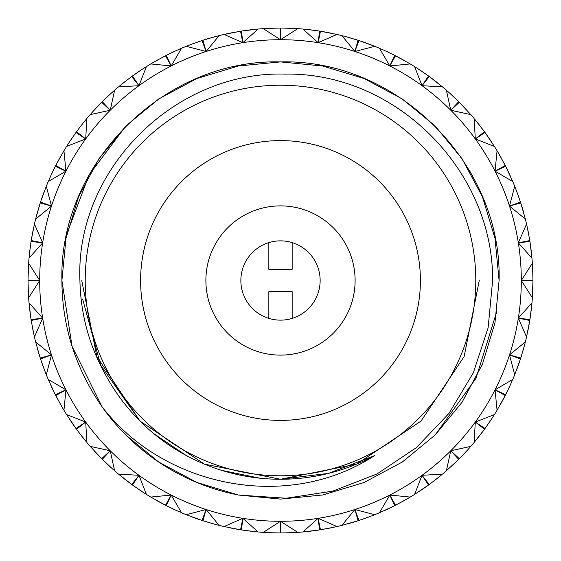 <?xml version="1.0" encoding="UTF-8"?>
<svg xmlns="http://www.w3.org/2000/svg" width="561" height="561" viewBox="0 0 561 561"><rect width="100%" height="100%" fill="white"/><g stroke="black" fill="none" stroke-linecap="round" stroke-linejoin="round"><path stroke-width="0.84" d="M496.962 310.976L475.938 378.43L435.07 435.07L402.293 462.026L364.152 482.46L322.736 494.977L280.5 499.101L238.706 495.068L286.229 498.238L332.883 491.106L377.076 473.926L416.388 447.608L448.975 413.422L473.344 372.756L488.119 327.827L492.628 280.5C493.407 170.011 395.33 72.074 285.044 74.115C174.913 70.707 75.195 169.576 79.914 280.5C80.623 313.915 89.087 345.218 105.321 374.411A198.762 198.762 0 0 0 374.411 455.679C288.291 512.039 164.198 487.811 102.039 406.746C75.469 368.24 62.089 326.158 61.899 280.5C58.842 163.763 163.763 58.842 280.5 61.899C397.237 58.842 502.158 163.763 499.101 280.5L494.977 322.736L482.46 364.152L462.026 402.293L435.07 435.07L402.293 462.026L364.152 482.46L322.736 494.977L280.5 499.101L238.706 495.068A218.601 218.601 0 0 1 102.039 406.746L72.046 346.312L61.899 280.5C58.842 163.763 163.763 58.842 280.5 61.899C397.237 58.842 502.158 163.763 499.101 280.5L494.977 322.736L482.46 364.152L462.026 402.293L435.07 435.07L402.293 462.026L364.152 482.46L322.736 494.977L280.5 499.101L238.706 495.068L280.5 499.101L322.736 494.977L364.152 482.46L402.293 462.026L435.07 435.07L462.026 402.293L482.46 364.152L494.977 322.736L499.101 280.5L494.977 322.736L482.46 364.152L462.026 402.293L435.07 435.07L462.026 402.293L482.46 364.152L494.977 322.736L499.101 280.5L494.977 322.736L482.46 364.152L462.026 402.293L435.07 435.07L402.293 462.026L364.152 482.46L322.736 494.977L280.5 499.101L238.706 495.068L280.5 499.101L322.736 494.977L364.152 482.46L402.293 462.026L435.07 435.07L462.026 402.293L482.46 364.152L494.977 322.736L499.101 280.5L494.977 322.736L482.46 364.152L462.026 402.293L435.07 435.07L402.293 462.026L364.152 482.46L322.736 494.977L280.5 499.101L238.264 494.977L196.848 482.46L158.707 462.026L125.93 435.07M482.46 196.848L462.026 158.707L435.07 125.93L402.293 98.974L364.152 78.54L322.736 66.023L280.5 61.899L238.264 66.023L196.848 78.54L158.707 98.974L125.93 125.93L98.974 158.707L78.54 196.848L66.023 238.264L61.899 280.5L72.046 346.312L102.039 406.746L72.046 346.312L61.899 280.5L72.046 346.312L102.039 406.746L72.046 346.312L61.899 280.5L72.046 346.312L102.039 406.746L99.129 402.518M499.101 280.5L494.977 322.736L482.46 364.152L462.026 402.293L435.07 435.07L402.293 462.026L364.152 482.46L322.736 494.977L280.5 499.101L238.706 495.068L280.5 499.101L322.736 494.977L364.152 482.46L402.293 462.026L435.07 435.07L462.026 402.293L482.46 364.152L494.977 322.736L499.101 280.5C502.158 163.763 397.237 58.842 280.5 61.899C163.763 58.842 58.842 163.763 61.899 280.5C58.842 163.763 163.763 58.842 280.5 61.899C397.237 58.842 502.158 163.763 499.101 280.5C502.158 163.763 397.237 58.842 280.5 61.899C163.763 58.842 58.842 163.763 61.899 280.5L66.023 238.264L78.54 196.848L98.974 158.707L125.93 125.93L158.707 98.974L196.848 78.54L238.264 66.023L280.5 61.899L322.736 66.023L364.152 78.54L402.293 98.974L435.07 125.93L462.026 158.707L482.46 196.848L494.977 238.264L499.101 280.5C502.158 163.763 397.237 58.842 280.5 61.899C163.763 58.842 58.842 163.763 61.899 280.5C58.842 163.763 163.763 58.842 280.5 61.899C397.237 58.842 502.158 163.763 499.101 280.5M67.061 233.299L89.052 174.983L125.93 125.93L98.974 158.707L78.54 196.848L66.023 238.264L61.899 280.5L66.023 238.264L78.54 196.848L98.974 158.707L125.93 125.93L158.707 98.974L196.848 78.54L238.264 66.023L280.5 61.899M475.784 280.5A195.284 195.284 0 0 1 280.5 475.784A195.284 195.284 0 0 1 85.216 280.5A195.284 195.284 0 0 1 280.5 85.216A195.284 195.284 0 0 1 475.784 280.5M140.594 280.5A139.906 139.906 0 0 1 280.5 140.594A139.906 139.906 0 0 1 420.406 280.5A139.906 139.906 0 0 1 280.5 420.406A139.906 139.906 0 0 1 140.594 280.5M205.887 280.5A74.613 74.613 0 0 1 280.5 205.887A74.613 74.613 0 0 1 355.113 280.5A74.613 74.613 0 0 1 280.5 355.113A74.613 74.613 0 0 1 205.887 280.5M320.142 280.5A39.642 39.642 0 0 0 280.5 240.858A39.642 39.642 0 0 0 240.858 280.5A39.642 39.642 0 0 0 280.5 320.142A39.642 39.642 0 0 0 320.142 280.5M278.179 532.936L278.957 532.943M279.588 532.95L280.044 532.95L280.5 521.288A240.788 240.788 0 0 0 354.91 51.493A240.788 240.788 0 0 0 280.5 39.712L280.044 28.05A252.45 252.45 0 0 1 280.5 28.05A252.45 252.45 0 0 1 280.956 28.05L280.5 39.712L297.765 28.639A252.45 252.45 0 0 1 302.849 29.039L318.171 42.671L336.951 34.445A252.45 252.45 0 0 1 341.908 35.631L354.91 51.493L374.748 46.304A252.45 252.45 0 0 1 379.46 48.253L389.818 65.953L410.224 63.933A252.45 252.45 0 0 1 414.572 66.591L422.033 85.693L442.51 86.892A252.45 252.45 0 0 1 446.381 90.202L450.764 110.236L470.798 114.619A252.45 252.45 0 0 1 474.108 118.49L475.307 138.967L494.409 146.428A252.45 252.45 0 0 1 497.067 150.776L495.047 171.182L512.747 181.54A252.45 252.45 0 0 1 514.696 186.252L509.507 206.09L525.369 219.092A252.45 252.45 0 0 1 526.555 224.049L518.329 242.829L531.961 258.151A252.45 252.45 0 0 1 532.361 263.235L521.288 280.5L532.361 297.765A252.45 252.45 0 0 1 531.961 302.849L518.329 318.171L526.555 336.951A252.45 252.45 0 0 1 525.369 341.908L509.507 354.91L514.696 374.748A252.45 252.45 0 0 1 512.747 379.46L495.047 389.818L497.067 410.224A252.45 252.45 0 0 1 494.409 414.572L475.307 422.033L474.108 442.51A252.45 252.45 0 0 1 470.798 446.381L450.764 450.764L446.381 470.798A252.45 252.45 0 0 1 442.51 474.108L422.033 475.307L414.572 494.409A252.45 252.45 0 0 1 410.224 497.067L389.818 495.047L379.46 512.747A252.45 252.45 0 0 1 374.748 514.696L354.91 509.507L341.908 525.369A252.45 252.45 0 0 1 336.951 526.555L318.171 518.329L302.849 531.961A252.45 252.45 0 0 1 297.765 532.361L280.5 521.288L263.235 532.361A252.45 252.45 0 0 1 258.151 531.961L242.829 518.329A240.788 240.788 0 0 0 280.5 521.288L280.956 532.95L291.923 532.691M263.235 532.361L273.782 532.859M274.862 532.887L275.83 532.908M276.91 532.922L280.044 532.95A252.45 252.45 0 0 0 280.5 532.95A252.45 252.45 0 0 0 280.956 532.95M269.617 532.719L272.576 532.824M272.744 532.831L276.783 532.922M269.077 532.691L280.044 532.95M297.765 28.639L282.828 28.064M280.044 28.05L269.077 28.309M278.466 28.057L263.235 28.639L280.5 39.712A240.788 240.788 0 0 0 206.09 509.507A240.788 240.788 0 0 0 242.829 518.329L224.049 526.555A252.45 252.45 0 0 1 219.092 525.369L206.09 509.507L186.252 514.696A252.45 252.45 0 0 1 181.54 512.747L171.182 495.047L150.776 497.067A252.45 252.45 0 0 1 146.428 494.409L138.967 475.307L118.49 474.108A252.45 252.45 0 0 1 114.619 470.798L110.236 450.764L90.202 446.381A252.45 252.45 0 0 1 86.892 442.51L85.693 422.033L66.591 414.572A252.45 252.45 0 0 1 63.933 410.224L65.953 389.818L48.253 379.46A252.45 252.45 0 0 1 46.304 374.748L51.493 354.91L35.631 341.908A252.45 252.45 0 0 1 34.445 336.951L42.671 318.171L29.039 302.849A252.45 252.45 0 0 1 28.639 297.765L39.712 280.5L28.639 263.235A252.45 252.45 0 0 1 29.039 258.151L42.671 242.829L34.445 224.049A252.45 252.45 0 0 1 35.631 219.092L51.493 206.09L46.304 186.252A252.45 252.45 0 0 1 48.253 181.54L65.953 171.182L63.933 150.776A252.45 252.45 0 0 1 66.591 146.428L85.693 138.967L86.892 118.49A252.45 252.45 0 0 1 90.202 114.619L110.236 110.236L114.619 90.202A252.45 252.45 0 0 1 118.49 86.892L138.967 85.693L146.428 66.591A252.45 252.45 0 0 1 150.776 63.933L171.182 65.953L181.54 48.253L177.08 50.209M240.192 31.29L224.049 34.445L242.829 42.671L258.151 29.039L241.461 31.086L242.829 42.671L240.557 31.227L229.772 33.197M251.791 29.691L249.203 29.999M248.691 30.063L245.066 30.546M202.283 40.469L200.761 40.974M200.558 41.044L189.948 44.845M194.148 43.281L193.131 43.653M192.753 43.793L190.263 44.726M186.659 46.142L186.252 46.304A252.45 252.45 0 0 0 181.54 48.253L174.05 51.591M174.001 51.612L171.918 52.594M170.944 53.064L170.067 53.484M169.099 53.961L168.16 54.424M167.97 54.515L166.294 55.357L171.182 65.953L165.481 55.77L155.832 60.981M130.468 77.467L121.562 84.36M121.204 84.655L120.18 85.496M119.823 85.791L119.458 86.085M78.007 129.745L77.173 130.867M76.801 131.379L76.534 131.744L85.693 138.967L75.994 132.48L69.76 141.505M336.951 34.445L320.443 31.227L318.171 42.671L319.539 31.086L308.669 29.628M319.539 31.086A252.45 252.45 0 0 1 320.443 31.227L322.287 31.535M317.982 30.848L306.804 29.424M291.383 28.281L288.424 28.176M288.256 28.169L284.602 28.085M267.204 28.401L264.315 28.569M232.317 32.692L231.258 32.896M230.866 32.98L228.257 33.513M186.252 46.304L194.541 43.134L186.252 46.304L206.09 51.493L219.092 35.631L208.909 38.414M207.872 38.723L206.939 39.004M205.908 39.319L204.912 39.635M204.702 39.698L202.921 40.266L206.09 51.493L202.058 40.546L191.708 44.179M164.078 56.5L154.198 61.913M153.798 62.145L152.655 62.811M152.255 63.049L151.856 63.288M151.154 63.702L150.776 63.933M131.344 76.822L128.946 78.603M104.08 99.921L103.084 100.903M102.635 101.345L102.312 101.667L110.236 110.236L101.667 102.312L94.101 110.251M374.748 46.304L358.942 40.546L354.91 51.493L358.079 40.266L347.568 37.124M358.079 40.266A252.45 252.45 0 0 1 358.942 40.546L360.723 41.135M358.311 40.343L345.758 36.633M331.053 33.162L328.15 32.587M327.638 32.489L323.655 31.767M280.283 28.05L278.677 28.057M271.678 28.204L270.598 28.246M270.199 28.26L267.534 28.387M252.324 29.628L247.66 30.196M246.588 30.336L245.627 30.469M244.554 30.624L243.523 30.771M243.306 30.806L241.461 31.086A252.45 252.45 0 0 0 240.557 31.227M220.683 35.238L214.372 36.865M189.52 45.013L188.286 45.497M187.851 45.665L187.416 45.841M165.046 56.002L162.395 57.383M134.5 74.55L133.364 75.363M132.852 75.728L132.48 75.994L138.967 85.693L131.744 76.534L123.027 83.182M410.224 63.933L395.519 55.77L389.818 65.953L394.706 55.357L384.818 50.609M394.706 55.357A252.45 252.45 0 0 1 395.519 55.77L397.181 56.633M387.56 51.878L393.289 54.648M368.787 43.989L366.01 42.973M365.849 42.917L362.406 41.703M319.777 31.121L318.192 30.876M311.257 29.929L310.184 29.803M309.784 29.754L307.133 29.46M291.916 28.309L287.218 28.141M286.138 28.113L285.17 28.092M284.09 28.078L283.046 28.064M259.967 28.884L253.306 29.523M224.477 34.347L227.927 33.583M227.478 33.681L226.181 33.962M225.732 34.06L225.27 34.165M168.517 54.249L167.031 54.985M166.701 55.153L166.294 55.357A252.45 252.45 0 0 0 165.481 55.77M442.51 86.892L429.256 76.534L422.033 85.693L428.52 75.994L419.495 69.76M428.52 75.994A252.45 252.45 0 0 1 429.256 76.534L430.764 77.642M427.237 75.076L417.924 68.73M404.698 60.714L402.426 59.445M401.971 59.193L398.752 57.46M350.071 37.825L349.033 37.531M348.647 37.419L346.081 36.717M331.228 33.197L326.614 32.3M325.548 32.103L324.595 31.928M323.529 31.746L322.505 31.57M266.741 28.429L265.416 28.499M264.953 28.527L264.49 28.555M240.073 31.311L237.121 31.802M205.291 39.515L203.706 40.013M203.419 40.104L202.921 40.266A252.45 252.45 0 0 0 202.058 40.546M470.798 114.619L459.333 102.312L450.764 110.236L458.688 101.667L450.749 94.101M458.688 101.667A252.45 252.45 0 0 1 459.333 102.312L460.097 103.084M458.421 101.408L449.361 92.838M437.832 83.07L435.504 81.24M435.091 80.917L432.187 78.701M387.181 51.696L386.199 51.247M385.835 51.072L383.408 49.978M369.292 44.179L364.874 42.566M363.858 42.208L362.939 41.886M361.915 41.535L360.926 41.205M306.341 29.375L305.023 29.242M304.567 29.2L304.097 29.158M303.284 29.081L302.849 29.039M279.413 28.05L276.559 28.078M243.916 30.715L241.006 31.157M494.409 146.428L485.006 132.48L475.307 138.967L484.466 131.744L477.818 123.027M484.466 131.744A252.45 252.45 0 0 1 485.006 132.48L486.092 134.002M484.248 131.442L475.504 120.18M466.542 109.851L464.767 107.943M464.41 107.558L461.885 104.914M421.662 71.205L420.764 70.602M420.427 70.377L418.204 68.912M405.168 60.981L401.059 58.695M400.105 58.183L399.25 57.72M398.296 57.215L397.37 56.731M373.843 45.939L370.211 44.529M345.31 36.507L344.026 36.177M343.577 36.058L343.129 35.939M342.336 35.743L341.908 35.631M282.982 28.064L282.043 28.057M281.412 28.05L280.956 28.05M512.747 181.54L505.643 166.294L495.047 171.182L505.23 165.481L500.019 155.832M505.23 165.481A252.45 252.45 0 0 1 505.643 166.294L506.485 167.97M505.061 165.151L498.189 152.655M490.945 141.056L489.494 138.89M489.199 138.462L487.123 135.453M452.664 95.861L451.871 95.132M451.577 94.851L449.606 93.056M437.973 83.182L434.27 80.286M433.415 79.627L432.636 79.045M431.774 78.393L430.939 77.769M387.56 51.871L383.1 49.838M382.679 49.656L381.466 49.123M381.045 48.933L380.61 48.751M379.86 48.428L379.46 48.253M358.402 40.371L354.755 39.221M322.891 31.633L321.516 31.402M320.892 31.304L320.443 31.227M525.369 219.092L520.734 202.921L509.507 206.09L520.454 202.058L516.821 191.708M520.454 202.058A252.45 252.45 0 0 1 520.734 202.921L521.302 204.702M520.531 202.283L516.155 189.948M510.314 176.021L509.072 173.328M508.848 172.858L507.27 169.562M479.424 125.068L478.757 124.219M478.512 123.904L476.843 121.821M466.899 110.251L463.695 106.807M462.951 106.022L462.278 105.321M461.528 104.542L460.798 103.799M417.531 68.477L416.416 67.762M416.031 67.516L415.631 67.264M414.944 66.829L414.572 66.591M394.264 55.132L391.585 53.807M361.305 41.332L359.973 40.883M359.377 40.687L358.942 40.546M531.961 258.151L529.914 241.461L518.329 242.829L529.773 240.557L527.803 229.772M529.773 240.557A252.45 252.45 0 0 1 529.914 241.461L530.194 243.306M529.514 239L527.038 226.181M523.736 212.914L523.02 210.403M522.88 209.905L521.828 206.399M501.296 158.097L500.77 157.157M500.566 156.807L499.255 154.492M491.24 141.505L488.61 137.599M488 136.716L487.446 135.916M486.822 135.033L486.219 134.177M449.01 92.523L448.029 91.646M447.678 91.338L447.327 91.029M397.314 56.703L396.48 56.268M395.919 55.981L395.519 55.77M532.361 297.765L532.95 280.956L521.288 280.5L532.95 280.044L532.691 269.077M532.95 280.044A252.45 252.45 0 0 1 532.95 280.956L532.936 282.828M532.95 279.673L532.599 267.204M531.351 252.148L531.001 249.203M530.937 248.691L530.454 245.066M517.719 194.148L517.347 193.131M517.207 192.753L516.274 190.263M510.391 176.182L508.406 171.918M507.936 170.944L507.516 170.067M507.039 169.099L506.576 168.16M475.209 119.823L474.915 119.458M458.337 101.324L456.205 99.227M431.255 78.007L430.133 77.173M429.621 76.801L429.256 76.534M526.555 336.951L529.773 320.443L518.329 318.171L529.914 319.539L531.372 308.669M529.914 319.539A252.45 252.45 0 0 1 529.773 320.443L529.465 322.287M529.97 319.174L531.758 305.023M532.719 291.383L532.817 288.782M532.831 288.256L532.915 284.602M529.808 240.795L529.549 239.21M528.308 232.317L528.104 231.258M528.02 230.866L527.487 228.257M523.876 213.425L522.586 208.909M522.277 207.872L521.996 206.939M521.681 205.908L521.365 204.912M497.951 152.255L497.712 151.856M497.298 151.154L497.067 150.776M484.178 131.344L482.397 128.946M514.696 374.748L520.454 358.942L509.507 354.91L520.734 358.079L523.876 347.568M520.734 358.079A252.45 252.45 0 0 1 520.454 358.942L519.865 360.723M520.846 357.722L524.367 345.758M527.838 331.053L528.483 327.799M528.511 327.638L529.17 324.041M532.796 271.678L532.754 270.598M532.74 270.199L532.613 267.534M531.372 252.324L530.531 245.627M530.376 244.554L530.229 243.523M515.987 189.52L515.503 188.286M515.335 187.851L515.159 187.416M514.858 186.659L514.696 186.252M486.45 134.5L485.637 133.364M485.272 132.852L485.006 132.48M497.067 410.224L505.23 395.519L495.047 389.818L505.643 394.706L510.391 384.818M505.643 394.706A252.45 252.45 0 0 1 505.23 395.519L504.367 397.181M509.122 387.56L506.352 393.289M516.884 369.124L517.908 366.34M518.083 365.849L519.297 362.406M531.071 311.257L531.197 310.184M531.246 309.784L531.54 307.133M532.691 291.916L532.859 287.218M532.887 286.138L532.908 285.17M532.922 284.09L532.936 283.046M526.94 225.732L526.835 225.27M526.653 224.477L526.555 224.049M520.299 201.588L519.346 198.755M506.751 168.517L506.127 167.262M505.847 166.701L505.643 166.294M474.108 442.51L484.466 429.256L475.307 422.033L485.006 428.52L491.24 419.495M485.006 428.52A252.45 252.45 0 0 1 484.466 429.256L483.358 430.764M485.924 427.237L492.27 417.924M500.286 404.698L501.555 402.426M501.807 401.971L503.54 398.752M523.175 350.071L523.469 349.033M523.581 348.647L524.283 346.081M527.803 331.228L528.7 326.614M528.897 325.548L529.072 324.595M529.254 323.529L529.43 322.505M532.571 266.741L532.501 265.416M532.473 264.953L532.445 264.49M532.389 263.677L532.361 263.235M529.668 239.933L529.198 237.121M521.485 205.291L520.987 203.706M520.874 203.355L520.734 202.921M446.381 470.798L458.688 459.333L450.764 450.764L459.333 458.688L466.899 450.749M459.333 458.688A252.45 252.45 0 0 1 458.688 459.333L457.355 460.644M460.441 457.566L468.162 449.361M478.147 437.552L479.76 435.504M480.083 435.091L482.299 432.187M509.304 387.181L509.753 386.199M509.928 385.835L511.022 383.408M516.821 369.292L518.434 364.874M518.792 363.858L519.114 362.939M519.465 361.915L519.795 360.926M531.8 304.567L531.842 304.097M531.919 303.284L531.961 302.849M530.285 243.916L529.843 241.006M414.572 494.409L428.52 485.006L422.033 475.307L429.256 484.466L437.973 477.818M429.256 484.466A252.45 252.45 0 0 1 428.52 485.006L426.998 486.092M430.532 483.533L440.82 475.504M451.149 466.542L453.057 464.767M453.442 464.41L456.086 461.885M489.795 421.662L490.398 420.764M490.623 420.427L492.088 418.204M500.019 405.168L502.305 401.059M502.817 400.105L503.28 399.25M503.785 398.296L504.269 397.37M524.493 345.31L524.823 344.026M524.942 343.577L525.061 343.129M525.257 342.336L525.369 341.908M529.857 319.882L530.426 316.095M532.936 282.982L532.943 282.043M532.95 281.412L532.95 280.956M379.46 512.747L394.706 505.643L389.818 495.047L395.519 505.23L405.168 500.019M395.519 505.23A252.45 252.45 0 0 1 394.706 505.643L393.03 506.485M395.849 505.061L406.802 499.087M419.944 490.945L422.11 489.494M422.538 489.199L425.547 487.123M465.139 452.664L465.868 451.871M466.149 451.577L467.944 449.606M477.818 437.973L480.714 434.27M481.373 433.415L481.955 432.636M482.607 431.774L483.231 430.939M509.129 387.56L511.877 381.466M512.067 381.045L512.249 380.61M512.572 379.86L512.747 379.46M520.889 357.609L521.779 354.755M529.444 322.442L529.598 321.516M529.696 320.892L529.773 320.443M341.908 525.369L358.079 520.734L354.91 509.507L358.942 520.454L369.292 516.821M358.942 520.454A252.45 252.45 0 0 1 358.079 520.734L356.298 521.302M360.442 519.956L371.052 516.155M385.309 510.166L387.672 509.072M388.142 508.848L391.438 507.27M435.932 479.424L436.781 478.757M437.096 478.512L439.179 476.843M450.749 466.899L454.193 463.695M454.978 462.951L455.679 462.278M456.458 461.528L457.201 460.798M492.523 417.531L493.238 416.416M493.484 416.031L493.736 415.631M494.171 414.944L494.409 414.572M505.489 395.007L507.193 391.585M519.816 360.87L520.117 359.973M520.313 359.377L520.454 358.942M302.849 531.961L319.539 529.914L318.171 518.329L320.443 529.773L331.228 527.803M320.443 529.773A252.45 252.45 0 0 1 319.539 529.914L317.694 530.194M320.808 529.71L334.819 527.038M348.086 523.736L350.597 523.02M351.095 522.88L354.601 521.828M402.903 501.296L403.843 500.77M404.193 500.566L406.508 499.255M419.495 491.24L423.401 488.61M424.284 488L425.084 487.446M425.967 486.822L426.823 486.219M468.477 449.01L469.354 448.029M469.662 447.678L469.971 447.327M485.293 428.113L487.025 425.68M504.297 397.314L504.732 396.48M505.019 395.919L505.23 395.519M282.534 532.943L293.796 532.599M309.209 531.309L311.797 531.001M312.309 530.937L316.32 530.397M358.717 520.531L360.239 520.026M366.852 517.719L367.869 517.347M368.247 517.207L370.737 516.274M384.818 510.391L389.082 508.406M390.056 507.936L390.933 507.516M391.901 507.039L392.84 506.576M441.177 475.209L441.542 474.915M459.676 458.337L461.773 456.205M483.266 430.89L483.827 430.133M484.199 429.621L484.466 429.256M224.049 526.555L240.557 529.773L242.829 518.329L241.461 529.914L252.331 531.372M241.461 529.914A252.45 252.45 0 0 1 240.557 529.773L239.484 529.598M243.018 530.152L255.977 531.758M328.683 528.308L329.742 528.104M330.134 528.02L332.743 527.487M347.575 523.876L352.091 522.586M353.128 522.277L354.061 521.996M355.092 521.681L356.088 521.365M407.202 498.855L408.345 498.189M408.745 497.951L409.144 497.712M409.846 497.298L410.224 497.067M429.656 484.178L432.054 482.397M457.243 460.756L457.916 460.097M186.252 514.696L202.058 520.454L206.09 509.507L202.921 520.734L213.432 523.876M202.921 520.734A252.45 252.45 0 0 1 202.058 520.454L201.027 520.117M202.689 520.657L215.242 524.367M229.947 527.838L233.201 528.483M233.362 528.511L236.959 529.17M280.717 532.95L282.323 532.943M289.322 532.796L290.402 532.754M290.801 532.74L293.466 532.613M308.676 531.372L313.34 530.804M314.412 530.664L315.373 530.531M316.446 530.376L317.477 530.229M371.48 515.987L372.714 515.503M373.149 515.335L373.584 515.159M374.341 514.858L374.748 514.696M426.872 486.184L427.636 485.637M428.148 485.272L428.52 485.006M150.776 497.067L165.481 505.23L171.182 495.047L166.294 505.643L176.182 510.391M166.294 505.643A252.45 252.45 0 0 1 165.481 505.23L164.52 504.732M173.44 509.122L167.711 506.352M191.876 516.884L194.99 518.027M195.151 518.083L198.594 519.297M249.743 531.071L250.816 531.197M251.216 531.246L253.867 531.54M301.033 532.116L303.817 531.87M335.268 526.94L335.73 526.835M336.523 526.653L336.951 526.555M359.412 520.299L362.245 519.346M392.889 506.548L393.738 506.127M394.299 505.847L394.706 505.643M118.49 474.108L131.744 484.466L138.967 475.307L132.48 485.006L141.505 491.24M132.48 485.006A252.45 252.45 0 0 1 131.744 484.466L130.236 483.358M133.763 485.924L143.076 492.27M156.302 500.286L158.574 501.555M159.029 501.807L162.248 503.54M210.929 523.175L211.967 523.469M212.353 523.581L214.919 524.283M229.772 527.803L234.386 528.7M235.452 528.897L236.405 529.072M237.471 529.254L238.495 529.43M294.259 532.571L295.584 532.501M296.047 532.473L296.51 532.445M297.323 532.389L297.765 532.361M320.927 529.689L323.879 529.198M355.709 521.485L357.041 521.064M357.645 520.874L358.079 520.734M90.202 446.381L101.667 458.688L110.236 450.764L102.312 459.333L110.251 466.899M102.312 459.333A252.45 252.45 0 0 1 101.667 458.688L100.903 457.916M102.579 459.592L112.971 469.354M123.448 478.147L125.496 479.76M125.909 480.083L128.813 482.299M173.819 509.304L174.801 509.753M175.165 509.928L177.592 511.022M191.708 516.821L196.126 518.434M197.142 518.792L198.061 519.114M199.085 519.465L200.074 519.795M256.433 531.8L256.903 531.842M257.716 531.919L258.151 531.961M280.668 532.95L284.441 532.922M317.084 530.285L318.732 530.04M319.027 529.991L319.539 529.914M66.591 414.572L75.994 428.52L85.693 422.033L76.534 429.256L83.182 437.973M76.534 429.256A252.45 252.45 0 0 1 75.994 428.52L75.363 427.636M77.467 430.532L85.496 440.82M94.458 451.149L96.233 453.057M96.59 453.442L99.115 456.086M139.338 489.795L140.236 490.398M140.573 490.623L142.796 492.088M155.832 500.019L159.941 502.305M160.895 502.817L161.75 503.28M162.704 503.785L163.63 504.269M215.69 524.493L216.974 524.823M217.423 524.942L217.871 525.061M218.664 525.257L219.092 525.369M241.945 529.991L244.905 530.426M55.77 395.519A252.45 252.45 0 0 1 55.357 394.706L65.953 389.818L55.77 395.519L60.981 405.168M48.253 379.46L54.515 393.03M56.5 396.922L61.913 406.802M70.055 419.944L71.506 422.11M71.801 422.538L73.877 425.547M108.336 465.139L109.129 465.868M109.423 466.149L111.394 467.944M123.027 477.818L126.73 480.714M127.585 481.373L128.364 481.955M129.226 482.607L130.061 483.231M173.44 509.129L179.534 511.877M179.955 512.067L180.39 512.249M181.14 512.572L181.54 512.747M202.57 520.622L206.245 521.779M240.108 529.696L240.557 529.773M41.044 360.442L45.497 372.714M40.546 358.942A252.45 252.45 0 0 1 40.266 358.079L51.493 354.91L40.546 358.942L44.179 369.292M35.631 341.908L39.698 356.298M50.834 385.309L51.928 387.672M52.152 388.142L53.73 391.438M81.576 435.932L82.243 436.781M82.488 437.096L84.157 439.179M94.101 450.749L97.305 454.193M98.049 454.978L98.722 455.679M99.472 456.458L100.202 457.201M143.469 492.523L144.584 493.238M144.969 493.484L145.369 493.736M146.056 494.171L146.428 494.409M166.736 505.868L169.415 507.193M201.623 520.313L202.058 520.454M37.264 348.086L37.98 350.597M38.12 351.095L39.172 354.601M31.486 322L33.962 334.819M31.227 320.443A252.45 252.45 0 0 1 31.086 319.539L42.671 318.171L31.227 320.443L33.197 331.228M29.039 302.849L30.806 317.694M59.704 402.903L60.23 403.843M60.434 404.193L61.745 406.508M69.76 419.495L72.39 423.401M73 424.284L73.554 425.084M74.178 425.967L74.781 426.823M113.322 469.662L113.673 469.971M132.887 485.293L135.32 487.025M165.081 505.019L165.481 505.23M29.691 309.209L29.999 311.797M30.063 312.309L30.546 315.934M28.05 281.327L28.401 293.796M28.05 280.956A252.45 252.45 0 0 1 28.05 280.044L39.712 280.5L28.05 280.956L28.309 291.923M28.639 263.235L28.064 278.172M43.281 366.852L43.653 367.869M43.793 368.247L44.726 370.737M50.609 384.818L52.594 389.082M53.064 390.056L53.484 390.933M53.961 391.901L54.424 392.84M85.791 441.177L86.085 441.542M130.243 483.365L130.867 483.827M131.379 484.199L131.744 484.466M28.302 269.259L28.183 272.218M28.169 272.744L28.085 276.398M30.848 243.018L29.424 254.196M31.086 241.461A252.45 252.45 0 0 1 31.227 240.557L42.671 242.829L31.086 241.461L29.628 252.331M34.445 224.049L31.535 238.713M32.692 328.683L32.896 329.742M32.98 330.134L33.513 332.743M37.124 347.575L39.004 354.061M39.319 355.092L39.635 356.088M62.145 407.202L62.811 408.345M63.049 408.745L63.288 409.144M63.702 409.846L63.933 410.224M28.204 289.322L28.246 290.402M28.26 290.801L28.387 293.466M33.162 229.947L32.587 232.85M32.489 233.362L31.83 236.959M40.154 203.278L36.177 216.974M40.266 202.921A252.45 252.45 0 0 1 40.546 202.058L51.493 206.09L40.266 202.921L37.124 213.432M46.304 186.252L41.135 200.277M29.628 308.676L30.469 315.373M30.624 316.446L30.771 317.477M45.665 373.149L45.841 373.584M46.142 374.341L46.304 374.748M56.002 395.954L57.383 398.605M75.728 428.148L75.994 428.52M28.309 269.084L28.141 273.782M28.113 274.862L28.092 275.83M28.078 276.91L28.064 277.954M29.929 249.743L29.803 250.816M29.754 251.216L29.46 253.867M43.989 192.213L42.973 194.99M42.917 195.151L41.703 198.594M51.878 173.44L54.648 167.711M55.357 166.294A252.45 252.45 0 0 1 55.77 165.481L65.953 171.182L55.357 166.294L50.609 176.182M63.933 150.776L56.633 163.819M34.06 335.268L34.165 335.73M34.347 336.523L34.445 336.951M40.701 359.412L41.654 362.245M54.249 392.483L54.985 393.969M55.153 394.299L55.357 394.706M33.197 229.772L32.3 234.386M32.103 235.452L31.928 236.405M31.746 237.471L31.57 238.495M37.825 210.929L37.531 211.967M37.419 212.353L36.717 214.919M60.714 156.302L59.445 158.574M59.193 159.029L57.46 162.248M75.777 132.782L70.132 140.944M75.994 132.48A252.45 252.45 0 0 1 76.534 131.744L80.286 126.73M28.429 294.259L28.499 295.584M28.527 296.047L28.555 296.51M28.611 297.323L28.639 297.765M31.311 320.927L31.802 323.879M39.515 355.709L40.406 358.514M44.179 191.708L43.365 193.91M43.351 193.959L42.566 196.126M42.208 197.142L41.886 198.061M41.535 199.085L41.205 200.074M51.696 173.819L51.247 174.801M51.072 175.165L49.978 177.592M82.853 123.448L81.24 125.496M80.917 125.909L78.701 128.813M86.892 118.49L83.182 123.027M100.559 103.434L92.838 111.639M101.667 102.312A252.45 252.45 0 0 1 102.312 101.667L108.518 95.693M29.375 254.659L29.242 255.977M29.2 256.433L29.158 256.903M29.081 257.716L29.039 258.151M30.715 317.084L31.157 319.994M36.058 217.423L35.939 217.871M35.743 218.664L35.631 219.092M60.981 155.832L58.695 159.941M58.183 160.895L57.72 161.75M57.215 162.704L56.731 163.63M71.205 139.338L70.602 140.236M70.377 140.573L68.912 142.796M110.117 94.22L107.943 96.233M107.558 96.59L104.914 99.115M114.619 90.202L110.251 94.101M131.744 76.534A252.45 252.45 0 0 1 132.48 75.994L141.021 70.076M30.988 242.079L30.575 244.905M28.064 277.562L28.057 278.957M28.05 279.588L28.05 280.044M40.112 203.391L39.221 206.245M51.871 173.44L49.123 179.534M48.933 179.955L48.751 180.39M48.428 181.14L48.253 181.54M79.627 127.585L79.045 128.364M78.393 129.226L77.769 130.061M77.642 130.236L76.534 131.744M95.861 108.336L95.132 109.129M94.851 109.423L93.056 111.394M141.056 70.055L138.89 71.506M138.462 71.801L135.453 73.877M146.428 66.591L141.505 69.76M176.182 50.609L166.294 55.357M31.633 238.109L31.402 239.484M31.304 240.108L31.227 240.557M55.132 166.736L53.807 169.415M70.104 140.986L67.762 144.584M67.516 144.969L67.264 145.369M66.829 146.056L66.591 146.428M108.483 95.721L106.807 97.305M106.022 98.049L105.321 98.722M104.542 99.472L103.799 100.202M103.645 100.356L102.312 101.667M125.068 81.576L124.219 82.243M123.904 82.488L121.821 84.157M176.021 50.686L173.328 51.928M172.858 52.152L169.562 53.73M213.432 37.124L202.921 40.266M219.092 35.631A252.45 252.45 0 0 1 224.049 34.445M41.332 199.695L40.883 201.027M40.687 201.623L40.546 202.058M56.913 163.279L56.268 164.52M55.981 165.081L55.77 165.481M92.523 111.99L91.646 112.971M91.338 113.322L91.029 113.673M140.944 70.132L139.549 71.065M139.507 71.093L135.916 73.554M135.033 74.178L134.177 74.781M134.002 74.908L132.48 75.994M158.097 59.704L157.157 60.23M156.807 60.434L154.492 61.745M213.257 37.173L210.403 37.98M209.905 38.12L206.399 39.172M258.151 29.039A252.45 252.45 0 0 1 263.235 28.639M153.63 433.506L185.831 455.273M221.791 470.399L259.813 478.182M470.798 172.935L473.218 177.325A218.601 218.601 0 0 0 469.557 170.754M292.162 242.611L292.162 269.364L268.838 269.364L268.838 242.611M268.838 318.389L268.838 291.636L292.162 291.636L292.162 318.389M82.6 298.992L100.728 365.288L139.955 421.045L204.435 464.136L280.5 479.262L328.48 473.386L374.411 455.679M81.738 280.5L96.864 356.565L139.955 421.045L204.435 464.136L280.5 479.262L356.565 464.136L421.045 421.045L464.136 356.565L479.262 280.5"/></g></svg>
